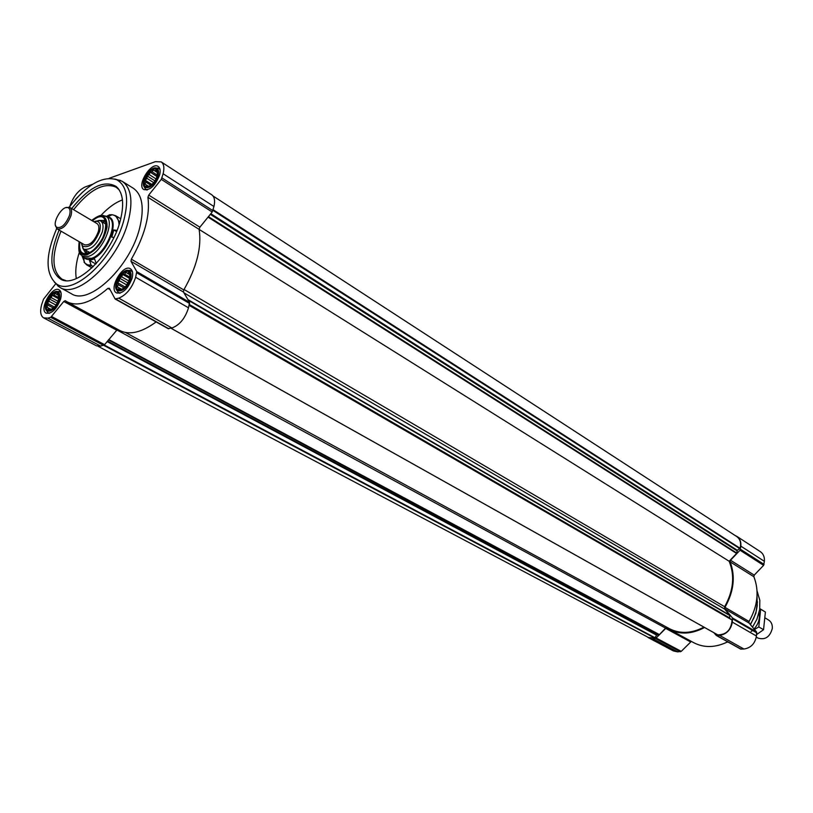 <?xml version="1.0" encoding="UTF-8"?>
<svg xmlns="http://www.w3.org/2000/svg" width="813" height="813" viewBox="0 0 813 813"><rect width="100%" height="100%" fill="white"/><g stroke="black" fill="none" stroke-linecap="round" stroke-linejoin="round"><path stroke-width="1.22" d="M58.445 299.794L58.394 293.991C53.892 286.156 40.223 310.82 49.329 310.353C53.252 309.336 56.29 305.82 58.445 299.794M54.654 306.857L50.487 309.905L48.038 309.58L48.302 308.117L46.89 307.131L47.967 305.16L47.327 303.219L49.065 301.338L49.237 298.879L51.28 297.649L52.113 295.271L54.034 295.078L55.182 293.351L56.605 294.326L57.642 293.635L58.81 296.064L58.333 300.17M129.785 278.94L129.704 273.229C124.897 264.296 109.846 290.424 119.999 290.058C124.318 288.991 127.58 285.292 129.785 278.94M119.389 280.729L126.889 285.007L124.653 287.538L121.31 289.57L118.596 289.286L118.779 287.772L117.235 286.765L118.312 284.713L117.59 282.7L119.389 280.729L119.552 278.168L121.716 276.867L122.6 274.377L124.674 274.164L125.934 272.335L127.478 273.331L128.657 272.589L130.039 275.079L128.81 281.664M157.326 175.791L157.316 170.75C153.118 162.133 137.753 186.797 147.244 186.909C151.655 185.943 155.009 182.234 157.326 175.791M153.271 183.23L149.003 186.36L146.299 186.299L146.442 184.947L144.917 184.053L145.944 182.142L145.222 180.242L146.97 178.352L147.123 175.882L149.236 174.582L150.11 172.122L152.153 171.838L153.403 169.968L154.937 170.852L156.116 169.998L157.519 172.214L156.614 177.874M735.115 535.503L736.822 536.346C739.86 538.491 741.202 541.763 740.836 546.153L740.033 550.228L730.511 560.248L730.135 561.854C735.602 576.336 733.875 591.498 724.972 607.331L724.983 608.947L732.472 617.961L732.371 622.128C730.816 629.851 726.568 634.272 719.617 635.39L716.223 635.41L713.997 632.778M736.822 536.346L760.328 551.641C763.356 553.785 764.708 557.007 764.383 561.326L763.61 565.34L754.23 575.137L730.511 560.248M716.223 635.41L740.552 649.028L743.925 649.028C750.806 647.981 754.982 643.652 756.476 636.061L756.557 631.965L749.068 623.043L749.047 621.457C757.777 605.929 759.383 591.01 753.864 576.712L754.23 575.137M704.566 627.494C691.792 634.242 679.973 634.851 669.099 629.303L667.056 628.083L665.695 628.408L655.573 638.581L648.54 637.788L646.965 636.701M727.696 641.833C715.46 647.768 704.16 648.063 693.774 642.717L669.099 629.303M648.54 637.788L673.418 650.949L677.717 651.884L681.253 651.355L691.335 641.396M189.236 304.936L732.066 620.024C731.243 629.801 726.476 634.75 717.788 634.882L717.574 634.76M703.936 627.138C691.487 633.571 679.973 634.089 669.414 628.683L125.548 332.517M116.635 329.834L665.583 628.114L667.219 627.484M665.583 628.114L659.424 634.597L656.67 635.166L654.729 638.042L648.53 637.524L98.16 346.338M213.016 195.984L736.771 536.57C740.277 539.192 741.385 543.084 740.074 548.267L737.32 550.299L736.588 553.45L729.149 561.265C734.993 575.594 733.499 590.746 724.657 606.732L724.688 609.13L729.657 615.116L729.688 618.297M199.134 229.408L729.149 561.265M159.622 174.978C160.659 170.771 160.191 167.945 158.24 166.502C151.309 161.289 136.228 185.516 143.86 189.581C150.08 190.598 155.334 185.73 159.622 174.978M132.102 278.27C133.261 273.483 132.692 270.323 130.415 268.768C122.875 263.656 108.271 289.001 116.503 292.924C122.743 293.879 127.946 288.991 132.102 278.27M60.558 299.174C61.778 294.408 61.3 291.308 59.125 289.865C52.154 285.353 38.597 309.804 46.209 313.178C51.829 313.899 56.615 309.225 60.558 299.174M82.702 191.98L75.761 199.073M122.163 181.289L133.332 188.27C142.407 194.744 144.511 207.996 139.663 228.026C130.192 267.03 89.105 305.83 71.402 293.737L59.867 287.396C77.448 299.438 118.627 260.302 128.281 221.126C133.22 201.004 131.188 187.732 122.163 181.289L114.836 179.023M109.125 178.321L155.385 161.665L161.177 161.889C163.911 163.911 164.551 167.864 163.118 173.758L161.279 179.368L148.718 195.1L199.876 227.203L199.124 229.378C201.878 246.979 196.766 267.162 183.799 289.926L183.464 292.04L189.541 302.294L188.514 307.802C185.161 318.34 179.632 325.068 171.95 328.005L168.057 328.493M69.766 206.512C73.129 196.797 78.261 190.272 85.172 186.949L92.702 184.236M55.64 283.9L43.536 299.154L41.626 304.702C39.867 311.45 40.538 315.851 43.668 317.883L96.452 345.81L100.741 346.135L104.582 344.671L117.55 329.295M148.718 195.1L147.925 197.315C150.253 215.13 144.734 235.74 131.36 259.174L130.984 261.329L136.767 271.603L135.629 277.243C132.062 288.026 126.432 294.997 118.749 298.147L115.121 298.981L109.328 288.249L107.865 288.391C91.473 302.558 77.885 307.05 67.103 301.857L65.274 300.708L63.78 301.46L50.721 317.334L47.896 318.137L43.668 317.883M161.177 161.889L211.715 194.764C214.51 196.827 215.252 200.74 213.941 206.512L212.203 212L199.876 227.203M156.126 321.928C141.645 332.527 129.531 335.393 119.806 330.515L67.103 301.857M752.492 627.118L756.883 619.333L759.688 609.486L759.82 600.279L757.055 590.929M726.964 642.199L728.194 642.107M750.46 624.689L755.887 613.236L757.431 601.793M750.267 624.475L753.824 618.083L756.212 611.254L757.218 605.675L757.025 596.468M54.319 282.091L59.867 287.396M56.686 228.555C45.518 254.896 45.223 273.158 55.833 283.351C72.072 297.761 114.277 259.042 124.043 219.449C129.125 198.555 126.665 185.313 116.666 179.734C102.601 175.435 86.788 184.592 69.237 207.183M59.075 230.038C48.739 255.709 49.532 272.243 61.463 279.642C77.56 287.934 111.96 253.981 120.253 220.699C124.45 204.043 123.088 192.63 116.168 186.462C103.901 179.643 89.074 187.01 71.696 208.545M122.448 199.937C115.283 202.549 108.099 207.742 100.873 215.516M79.379 252.121C76.107 262.213 75.081 271.024 76.29 278.544M119.206 189.876L116.137 187.214C104.003 182.021 89.826 189.51 73.607 209.683M60.995 231.156C51.29 255.15 51.656 271.176 62.103 279.245L65.924 280.627M160.039 169.571L158.444 168.179L156.096 168.067M144.338 186.949L145.446 189.043L147.366 189.896M158.159 175.496C159.084 171.604 158.535 169.175 156.503 168.189C150.659 165.324 139.541 183.179 144.623 187.264C149.724 188.901 154.236 184.978 158.159 175.496M132.489 271.949L130.629 270.444L128.129 270.434M116.787 290.119L118.058 292.263L120.304 293.097M130.619 278.696C131.655 274.296 131.005 271.572 128.657 270.556C122.377 267.873 111.666 286.45 117.163 290.505C122.316 292.121 126.808 288.188 130.619 278.696M61.005 292.629L59.461 291.501L57.195 291.552M46.605 310.668L47.784 312.578L49.583 313.249M59.207 299.57C60.294 295.221 59.735 292.568 57.53 291.633C51.717 289.255 41.697 307.344 46.859 310.901C51.493 312.212 55.609 308.432 59.207 299.57M148.952 186.533L146.442 184.947M150.842 185.242L145.944 182.142M151.94 184.51L145.222 180.242M153.748 182.661L146.97 178.352M154.561 181.584L154.775 180.771L147.123 175.882M154.775 180.771L155.527 180.069M156.106 178.972L149.236 174.582M157.072 176.584L150.11 172.122M157.356 175.181L152.153 171.838M157.519 172.62L153.403 169.968M157.519 172.508L154.937 170.852M157.519 172.315L156.848 171.889M121.432 289.509L120.67 289.072M121.635 289.398L118.779 287.772M121.757 289.326L117.235 286.765M124.033 287.965L118.312 284.713M125.172 287.019L117.59 282.7M126.94 284.936L127.529 282.731L119.552 278.168M127.529 282.731L128.871 281.501M129.043 281.085L121.716 276.867M129.816 278.534L122.6 274.377M129.928 277.192L124.674 274.164M130.171 274.885L127.478 273.331M127.621 283.889L128.2 282.894M50.924 309.905L49.969 309.397M51.3 309.723L48.302 308.117M51.504 309.611L46.89 307.131M53.475 308.117L47.967 305.16M54.481 307.06L47.327 303.219M55.995 305.068L49.065 301.338M57.123 303.137L49.237 298.879M57.957 301.267L51.28 297.649M58.617 298.808L52.113 295.271M58.739 297.639L54.034 295.078M56.788 294.225L55.182 293.351M58.882 295.566L56.605 294.326M756.324 637.138L757.899 638.053C765.114 640.227 769.911 637.046 772.299 628.49C772.563 624.638 771.303 621.803 768.519 619.973L765.084 617.931M759.799 608.612L765.389 612.037L763.549 629.699L756.639 634.567M765.389 612.037L760.663 609.191L758.803 626.914L763.549 629.699M751.121 631.447L758.803 626.914M754.037 628.957C758.448 624.099 760.125 618.693 759.068 612.748M110.283 214.795L111.035 215.252M86.818 252.863L85.538 250.109M102.113 221.878L105.151 221.654M89.542 252.376L84.054 249.245C91.198 250.262 97.286 244.449 102.316 231.796C103.688 226.339 103.139 222.742 100.639 220.994L99.41 220.516L94.867 221.4M100.639 220.994L106.046 224.266M116.991 230.425L113.8 229.957L116.523 231.583M113.8 229.957L111.818 237.162L113.891 237.467M96.28 263.514L94.521 258.849L89.521 260.404L95.812 264.012M89.521 260.404L91.086 265.15L93.16 266.705M106.401 216.441L109.582 214.744L112.174 214.723C116.381 215.455 118.678 218.788 119.054 224.713M81.595 244.012L83.038 248.412L84.054 249.245M81.391 242.965L82.601 246.004C88.78 248.544 94.46 243.636 99.653 231.288C101.025 225.608 100.182 222.284 97.103 221.309L93.861 221.725M55.477 225.465L57.225 228.971L84.593 244.825C89.948 245.587 94.511 241.227 98.292 231.735C99.328 227.63 98.922 224.927 97.042 223.616L69.857 207.447L65.944 207.63M57.225 228.971C62.53 229.673 67.123 225.211 70.995 215.608C72.083 211.461 71.707 208.748 69.857 207.447M69.532 215.323C70.64 210.963 70.06 208.372 67.794 207.559C62.042 205.557 51.758 223.057 56.31 227.112C61.087 228.839 65.487 224.906 69.532 215.323M764.057 564.395L740.491 549.263M764.383 561.326L740.836 546.153M763.61 565.34L740.033 550.228M753.864 576.712L730.135 561.854M749.047 621.457L724.972 607.331M749.068 623.043L724.983 608.947M756.557 631.965L732.472 617.961M756.812 632.9L732.726 618.906M756.476 636.061L732.371 622.128M743.925 649.028L719.617 635.39M741.08 649.15L716.751 635.532M690.379 641.823L665.695 628.408M681.253 651.355L656.426 638.154M680.4 651.772L655.573 638.581M677.717 651.884L652.869 638.723M189.205 305.078L731.873 619.679M189.124 305.373L732.066 620.024M171.025 328.239L717.788 634.882M108.739 339.549L659.424 634.597M108.444 339.905L659.079 634.77M107.509 341.064L657.097 634.872M107.092 341.572L656.67 635.166M104.267 345.007L655.065 637.778M103.739 345.362L654.729 638.042M213.128 209.734L740.074 548.267M212.965 210.404L739.8 548.633M210.821 213.707L737.32 550.299M210.313 214.337L737.025 550.787M208.443 216.644L736.771 553.064M208.057 217.122L736.588 553.45M184.063 289.479L724.657 606.732M183.931 292.832L724.688 609.13M187.966 299.631L729.657 615.116M188.382 300.332L729.759 615.492M189.348 304.499L729.495 617.839M163.118 173.758L213.941 206.512M47.896 318.137L100.741 346.135M50.721 317.334L103.586 345.413M51.717 316.562L104.582 344.671M63.78 301.46L116.432 330.058M107.865 288.391L110.06 289.631M115.659 299.011L168.85 328.787M118.749 298.147L171.95 328.005M135.629 277.243L188.514 307.802M136.797 272.812L189.602 303.483M136.767 271.603L189.541 302.294M130.984 261.329L183.464 292.04M131.36 259.174L183.799 289.926M147.925 197.315L199.124 229.378M161.279 179.368L212.203 212M162 177.966L212.904 210.638M111.889 214.693L115.67 215.73L119.694 222.671M91.747 220.475C101.92 213.199 107.042 215.313 107.103 226.817C104.115 240.282 97.601 249.52 87.57 254.54C80.467 255.943 77.692 251.684 79.268 241.735M101.229 215.475L105.67 216.085C116.076 220.506 102.133 252.965 88.261 256.4L82.215 256.024L79.522 252.457M92.387 220.851C113.444 203.108 107.641 247.243 87.885 253.412C81.412 254.764 78.749 250.993 79.908 242.111M98.78 220.435L104.45 220.475C104.572 221.776 106.269 218.738 105.873 228.514C104.481 239.083 93.343 252.558 88.139 252.863L85.446 252.823L82.662 247.894M105.223 221.349L103.932 220.577L105.71 222.518M91.625 265.831L86.778 264.936L84.034 262.142M91.086 265.15L87.662 264.845L84.928 263.209L82.042 255.922M107.336 216.888L107.418 216.898C121.361 217.569 107.418 255.119 91.635 259.042C88.19 260.058 85.578 259.428 83.78 257.162L83.729 257.101M108.129 217.264L108.779 217.579C119.348 222.071 105.243 254.947 91.168 258.402L84.44 257.599M58.231 295.373L58.394 293.991M50.223 309.631L49.329 310.353M129.46 274.662L129.704 273.229M120.944 289.276L119.999 290.058M157.082 172L157.316 170.75M148.403 186.045L147.244 186.909M170.984 328.249L717.676 634.841M115.121 298.981L168.311 328.747M55.833 283.351L58.384 286.461M116.666 179.734L120.629 180.445M118.21 188.494L117.224 187.884M64.227 280.424L63.221 279.865M117.377 188.088L116.168 186.462M63.465 279.896L61.463 279.642M159.927 169.063L158.992 168.464M146.868 190.018L145.934 189.429M144.623 187.264L145.446 189.043M156.503 168.189L158.444 168.179M132.326 271.339L131.259 270.719M119.694 293.259L118.617 292.66M117.163 290.505L118.058 292.263M128.657 270.556L130.629 270.444M60.884 292.213L59.999 291.725M49.156 313.381L48.262 312.903M46.859 310.901L47.784 312.578M57.53 291.633L59.461 291.501M91.635 220.404C100.741 213.728 101.91 215.78 103.088 215.425L108.779 217.579L107.418 216.898L112.174 214.723L115.67 215.73L120.751 218.799M91.94 267.884L86.778 264.936L84.196 262.375L83.78 257.162L85.03 258.016L82.215 256.024C81.828 253.737 77.56 257.335 79.146 241.674M85.294 252.325L86.595 253.077M82.601 246.004L83.038 248.412M97.103 221.309L99.41 220.516M56.31 227.112L56.575 228.453M67.794 207.559L69.095 207.142"/></g></svg>
